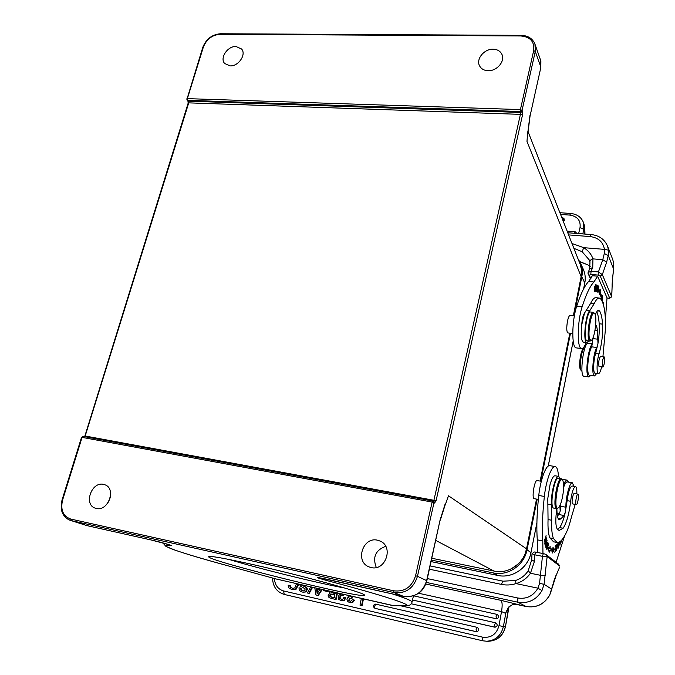 <?xml version="1.0" encoding="UTF-8"?>
<svg xmlns="http://www.w3.org/2000/svg" width="675" height="675" viewBox="0 0 675 675"><rect width="100%" height="100%" fill="white"/><g stroke="black" fill="none" stroke-linecap="round" stroke-linejoin="round"><path stroke-width="1.01" d="M602.497 366.778L602.758 367.023C604.083 367.487 605.45 356.864 604.066 356.873C602.488 359.184 601.965 362.492 602.497 366.778M602.758 367.023L598.953 366.331C598.404 362.053 598.928 358.754 600.522 356.451L604.066 356.873M594.709 313.554C591.697 308.635 586.913 334.775 589.958 339.685L591.452 340.242C594.616 338.445 597.341 318.153 594.979 314.002L593.477 312.339C589.511 310.93 585.824 341.204 589.967 341.094L590.811 340.765M587.183 340.765L587.115 340.757C582.93 340.867 586.617 310.627 590.617 312.036L593.401 312.331M599.147 298.029L595.839 297.692C594.253 297.498 592.54 299.346 590.709 303.252L594.245 303.615C596.059 299.7 597.755 297.844 599.324 298.046L600.32 298.527C603.855 302.231 605.602 311.977 605.542 327.772L602.918 356.738M594.245 303.615L589.756 310.711C585.343 314.212 582.787 342.849 586.887 342.554L588.794 340.951M595.299 314.879C596.498 311.732 597.637 310.213 598.7 310.323L599.653 311.082C601.147 313.529 602.125 317.874 602.581 324.118C603.011 334.142 601.83 344.064 599.029 353.902C596.742 360.796 596.362 373.756 598.43 373.646C599.518 373.579 600.581 371.326 601.627 366.879M595.105 373.224L595.063 373.216C592.971 373.326 593.333 360.382 595.637 353.498L597.983 343.364C599.155 336.066 599.56 329.527 599.181 323.747C598.776 318.372 597.974 314.381 596.776 311.774M590.709 303.252L584.542 313.082C583.031 315.115 582.095 319.03 581.74 324.835L584.542 313.082M583.411 342.149L583.335 342.141C581.2 340.748 580.669 334.986 581.74 324.835M574.374 315.934L570.088 315.478C569.16 315.554 568.291 317.461 567.481 321.19C566.409 327.763 566.544 331.67 567.877 332.935L567.92 332.935M586.246 342.478C584.626 346.638 583.073 348.654 581.572 348.519C576.923 348.806 577.192 321.654 582.128 306.771C586.043 294.469 589.967 286.217 593.907 282.007L597.603 276.193L592.372 275.712L588.625 281.5C584.626 285.702 580.652 293.937 576.703 306.205C571.717 321.055 571.514 348.165 576.248 347.887L576.366 347.895M597.603 276.193L607.028 297.877L605.399 319.57M593.021 337.745L591.773 346.857C587.967 352.173 586.136 375.553 589.52 375.292L589.579 375.3M598.117 285.795L597.173 291.971L598.033 287.246L597.923 292.714L598.86 286.563L597.999 291.271L598.117 285.795M596.109 284.884L595.51 291.246L596.666 285.069L596.227 284.892M603.534 305.075L603.374 302.484L602.935 303.075M603.053 303.438L603.433 304.712M599.231 293.119L599.822 293.178L601.543 298.696L601.307 299.649M599.822 293.178L599.518 294.73L598.691 290.064L600.497 289.752L600.142 291.566L601.906 297.262L602.311 295.65L602.497 301.919M597.147 285.162L596.295 291.44L597.046 291.878L596.531 290.782L596.818 288.647L597.375 288.968L597.476 288.233L596.919 287.913L597.173 285.989L597.772 286.343L597.864 285.601L597.147 285.162M594.397 289.837L594.675 291.381L595.662 286.327L595.375 284.799L594.397 289.837M597.983 343.364L597.383 330.691C597.097 327.62 596.523 325.713 595.679 324.97M596.767 373.435L594.557 375.941C591.233 376.211 593.089 352.789 596.835 347.456L597.755 344.68M597.097 285.525L597.864 285.601M596.742 288.166L597.476 288.233M596.354 291.06L597.147 291.136M599.408 289.938L599.113 291.465L600.142 291.566M601.18 297.186L601.906 297.262M599.113 291.465L599.771 293.169M601.341 297.202L601.366 297.911M601.4 299.253L601.417 299.818M596.101 285.002L596.666 285.061M594.953 286.175L594.759 290.663L594.793 286.158M596.16 285.66L595.755 287.947L596.185 285.668M613.735 263.461L612.748 259.521L613.769 263.596L613.575 268.962L613.769 263.723M612.748 259.521L607.508 246.054L608.529 250.155L608.268 255.513L604.311 253.522L602.775 259.723L592.945 258.871C591.469 254.391 588.406 250.653 583.74 247.666L604.471 249.379L604.311 253.522M590.237 266.684L587.917 264.87L579.859 261.816M608.529 250.155L604.471 249.379C603.079 241.928 598.328 237.668 590.228 236.587L568.612 234.9M607.019 297.987L609.711 298.257L611.685 296.738L602.328 274.641M600.244 276.083L602.328 274.615M609.702 298.139L600.252 276.109M600.21 276.1L598.143 275.096L590.794 274.43L589.477 275.113M590.574 278.969L588.018 273.333L590.92 278.412M609.711 298.257L611.736 296.764L612.174 285.002L611.685 296.73M589.891 261.832L589.191 259.875L582.145 251.707L583.74 247.666L571.987 243.498M576.948 233.457L575.151 231.744L574.526 233.272M562.849 220.236L564.351 220.345L564.013 218.658L561.448 216.675M562.587 219.578L564.123 219.687L564.013 218.658M564.359 220.345L564.123 219.687M590.794 274.43L591.072 271.282L588.111 272.481L588.026 273.308M588.161 272.371L589.621 269.021L592.751 267.452L592.945 258.879C590.819 259.546 589.807 260.575 589.916 261.951L589.233 259.976M598.143 275.105L598.421 271.949L591.072 271.274L592.751 267.452M602.336 274.615L598.421 271.949L602.775 259.723L606.639 262.178L602.336 274.624M581.96 371.25L580.441 369.596C578.408 366.82 580.643 350.241 583.242 348.806L584.221 348.013M581.369 370.862L581.251 370.685C579.032 367.656 581.479 349.498 584.314 347.929L584.98 347.743M576.138 504.512L576.298 504.613C577.69 505.145 579.395 494.159 577.927 494.117C576.661 493.577 574.94 503.542 576.138 504.512M576.298 504.613L572.51 503.871C571.286 502.9 573.016 492.944 574.307 493.501L577.927 494.117M562.638 480.111L562.511 479.95C558.267 474.77 552.623 512.013 558.301 507.794C559.921 506.385 561.338 502.698 562.57 496.724C563.988 488.565 564.013 483.022 562.638 480.111L561.364 478.744C557.153 477.065 552.209 508.52 556.673 508.629L557.601 508.326M556.673 508.629L553.745 508.098C549.231 507.988 554.175 476.567 558.428 478.254L561.364 478.744M565.245 512.502L567.143 500.656C568.333 491.737 569.978 486.844 572.079 485.992L575.522 486.574C573.446 487.434 571.809 492.328 570.62 501.263C569.101 514.046 566.603 523.041 563.119 528.23L559.128 530.483L557.221 529.065C555.483 525.783 555.365 518.974 556.858 508.638L557.061 513.253C557.347 517.168 558.082 519.286 559.263 519.607L560.824 518.864L564.03 515.489L565.245 512.502C563.583 519.834 561.701 524.863 559.6 527.572L563.119 528.23M560.166 478.541L558.706 476.39C555.525 474.989 550.488 494.665 551.509 504.79L551.711 520.239L548.049 519.573L547.796 498.454L550.058 484.557C551.762 478.659 553.433 475.732 555.053 475.782L558.706 476.39M575.193 504.419L571.32 517.472C569.708 524.002 567.937 529.276 565.987 533.292C562.756 539.823 559.778 542.886 557.035 542.472L553.483 538.591C551.998 534.988 551.408 528.871 551.711 520.239M576.804 493.931C576.982 489.451 576.56 487.004 575.522 486.574M557.516 529.436L559.6 527.572M548.049 519.573C547.754 528.196 548.362 534.305 549.872 537.908L553.576 541.814M541.316 481.275L537.123 480.566C534.533 479.554 531.444 498.614 534.187 498.69L538.346 499.424M560.739 503.575L560.697 506.301C560.579 510.013 559.955 512.764 558.816 514.544L557.381 516.029M565.54 511.135L565.903 507.22C565.583 497.5 569.827 481.68 572.392 482.802L573.927 486.304M572.392 482.802L567.245 481.933C566.139 481.823 564.95 483.612 563.65 487.282M542.962 553.492L542.793 540.911C541.966 528.348 542.489 513.523 544.354 496.454C546.024 480.625 551.703 465.337 555.255 466.552C557.061 467.092 558.132 470.357 558.444 476.347M555.171 466.535L549.762 465.657C546.151 464.434 540.422 479.68 538.76 495.475C536.903 512.511 536.406 527.302 537.275 539.848L537.477 552.42M559.845 545.122L560.157 541.536M559.972 541.679L560.031 545.155M556.352 544.936L555.289 545.873L555.213 546.623L556.09 545.847L555.871 547.999L555.078 548.699L555.002 549.442L555.795 548.741L555.592 550.673L554.673 552.175L555.702 551.247L556.352 544.936M555.086 551.129L555.702 551.247M555.171 548.615L555.795 548.741M555.458 545.729L556.09 545.847M546.345 537.857L545.062 541.915L546.083 535.604L544.303 541.207L545.771 537.173L544.759 543.485L546.522 537.891M546.725 547.282L546.826 549.728L548.252 545.451L548.159 542.978L546.725 547.282M547.746 544.042L548.033 543.729C548.286 544.835 548.016 546.497 547.231 548.708L546.961 548.969C546.683 547.999 546.944 546.353 547.746 544.042L547.518 543.999M552.859 548.438L554.487 549.349L552.994 547.501L552.741 549.256L548.842 548.303L550.471 549.062M553.433 549.146L552.268 551.036M550.631 550.935L552.471 551.078L552.167 553.129L554.487 549.349M548.724 550.159L552.471 551.078M549.56 550.327L549.163 552.378L548.227 547.678L550.26 546.75L549.914 548.505M549.037 547.307L548.842 548.303M550.058 484.557L547.796 498.454M546.699 540.059L546.607 538.245L546.817 540.498L546.235 542.489L545.864 541.088L545.67 541.772L546.041 543.173L545.518 544.97L545.122 543.476L544.919 544.177L545.408 545.999L547.104 540.143M547.594 542.067L545.754 546.978M545.754 546.986L546.142 548.176L547.763 542.101M546.218 544.134L547.003 544.278M546.235 547.163L546.497 544.286L546.817 544.995L546.235 547.163L545.78 547.079M558.36 542.438L557.879 548.48C558.605 547.948 558.984 546.05 559.043 542.776L558.959 542.244M558.073 543.983L558.655 542.717L558.006 547.746L557.913 543.949M561.448 540.371L560.613 543.864L561.642 540.16M557.533 545.383L557.347 543.856L556.394 550.454L556.867 545.029L557.187 544.632L557.364 545.349M564.604 535.916L556.099 562.267M509.001 606.766L508.57 608.715L505.44 613.322L501.533 611.567L418.677 593.258M534.296 551.973L543.232 553.542M543.35 553.567L545.628 554.293M558.934 564.789L559.837 566.173L547.155 556.529L545.678 554.302L558.453 564.081M559.533 567.38L556.107 575.48L559.533 567.38M526.196 606.521L526.137 606.521C536.423 608.099 544.261 604.336 549.644 595.24L554.614 579.158M543.35 553.559L542.447 556.318L547.147 556.563M547.147 556.546L544.084 584.297L539.561 583.403L537.924 588.17L516.021 583.588C522.07 581.808 526.871 578.365 530.44 573.252L534.414 561.457L534.752 554.799L542.447 556.327L539.561 583.403M556.107 575.48L551.694 589.191L544.084 584.297L541.974 590.566L537.891 588.17M516.459 604.387L517.286 604.581M541.974 590.566C536.389 599.923 528.348 603.804 517.852 602.201L526.137 606.521L516.62 604.446L512.232 604.817L508.477 607.264L505.432 613.339M508.477 607.264L505.828 613.001L503.407 626.501L505.356 626.602C503.111 635.648 497.593 640.533 488.793 641.25L488.422 641.25M508.663 607.12L505.482 626.586C503.246 635.631 497.678 640.516 488.793 641.25L486.743 641.242C495.585 640.524 501.137 635.614 503.407 626.501L498.985 625.666L501.533 611.567C502.512 605.365 502.31 601.627 500.917 600.345L425.815 584.061M515.886 604.344L512.477 604.749M299.565 584.331L300.459 586.102L305.243 588.929L304.408 590.709L303.185 590.87L300.957 589.908L300.527 588.144L299 587.798L299.168 589.84L300.375 591.249L302.484 592.093L305.935 591.933L307.471 589.233L306.813 587.706L301.944 584.879M303.455 590.887L301.523 589.967L301.101 588.203L299 587.798M497.053 614.393L496.083 616.537L496.581 618.823C499.247 617.701 499.399 616.224 497.053 614.393L413.648 595.848M496.581 618.823L412.509 600.008L496.218 618.764M495.534 622.797L494.556 624.957L495.121 627.235C497.728 626.071 497.872 624.594 495.534 622.797L411.277 603.779M495.121 627.235L400.916 605.846L494.691 627.176M477.141 627.353L476.128 629.513L476.744 631.775C479.301 630.593 479.436 629.125 477.141 627.353L375.553 604.108C372.887 605.138 372.676 606.547 374.937 608.327L374.633 606.184L375.815 604.15M476.744 631.775L374.937 608.327L476.272 631.707M361.353 598.421L359.994 605.138L361.598 605.509L362.112 605.551L363.454 598.902M348.713 600.607L349.372 598.252L351.962 598.48L352.223 597.198L349.557 595.73M350.637 601.442L349.22 600.666L349.903 598.295L350.696 598.252M347.397 601.324L349.65 602.606L352.721 602.488L354.383 600.083L352.367 599.695L350.384 601.442L349.22 600.666M341.752 593.992L339.272 594.953L338.082 596.835L338.597 599.231L341.01 600.615L344.368 600.353L345.878 597.797L343.879 597.409L342.959 599.079L341.634 599.425L339.896 598.573L339.517 597.417L340.419 595.907L344.385 594.548M341.887 599.425L340.436 598.624L340.057 597.468L340.959 595.958L344.815 594.65M328.539 590.937L330.083 593.241L328.143 595.013L328.269 596.489L329.214 597.729L335.551 599.501L336.091 599.543L337.449 592.971M323.705 589.84L323.544 590.633L327.139 591.452L327.687 591.511L327.839 590.777M314.778 587.798L315.951 594.979L318.322 595.443L322.237 589.503M310.745 586.879L307.412 593.004L308.728 593.308L309.293 593.359L312.584 587.301M292.958 588.465L290.933 587.452L290.242 585.63L288.723 585.284L288.141 585.217L288.976 587.984M288.892 581.901L290.967 582.373M291.836 589.604L296.249 589.106L298.645 584.12M335.163 593.452L331.552 592.481L330.716 591.435M331.999 597.215L330.539 596.514L330.303 595.223L331.653 594.101M334.268 597.755L329.991 596.464L329.754 595.173L330.986 594.051L331.965 594.16L334.876 594.827L334.26 597.822L331.45 597.181M317.621 592.945L317.048 588.98M361.598 605.509L362.956 598.784M347.38 595.232L348.958 597.35M348.958 597.358L347.541 597.856L346.908 599.096L347.406 601.315M350.392 602.741L352.19 602.446L353.784 600.404L352.367 599.695M351.439 598.43L351.7 597.147L349 595.603M341.761 600.75L343.837 600.311L345.338 597.746L343.879 597.409M335.551 599.501L336.926 592.852M335.357 592.498L335.146 593.511L332.092 592.819L330.151 591.308M327.139 591.452L327.308 590.659M317.765 595.392L321.713 589.385M317.174 593.654L316.482 588.853L319.739 589.596L317.174 593.654M308.728 593.308L312.052 587.183M303.218 592.22L305.935 591.933M305.362 591.857L306.906 589.174L306.248 587.647L301.328 584.736M288.959 587.992L291.963 589.638M292.722 589.773L295.667 589.056L298.072 583.993M296.494 583.63L294.857 587.832L292.688 588.448L290.933 587.452M290.36 587.385L289.659 585.562L288.141 585.217M352.223 597.198L351.7 597.147M349.903 598.295L349.372 598.252M350.527 601.408L349.996 601.366M354.383 600.083L353.86 600.041M345.878 597.797L345.338 597.746M344.368 600.353L343.837 600.311M341.778 599.4L341.238 599.349M330.834 591.739L330.286 591.68M331.526 594.101L330.986 594.051M330.303 595.223L329.754 595.173M330.539 596.514L329.991 596.464M306.248 587.647L306.813 587.706M301.101 588.203L300.527 588.144M301.523 589.967L300.957 589.908M303.21 590.819L302.645 590.768M290.242 585.63L289.659 585.562M292.764 588.414L292.191 588.355M298.451 585.444L297.877 585.377M296.249 589.106L295.667 589.056M503.018 581.183L515.481 580.5L516.029 583.605M535.663 552.057L534.752 554.808L532.01 553.736M532.01 553.854L531.697 559.786L534.414 561.457M578.019 258.863L580.306 262.727C582.272 267.106 582.778 271.772 581.833 276.708L573.969 315.892M537.182 499.222L527.032 549.788C524.281 565.237 507.997 576.332 493.265 572.906L431.435 560.098M570.485 333.231L540.793 481.191M229.357 559.524C257.091 568.148 316.71 582.879 345.043 588.111M494.108 69.457L495.475 68.774M540.886 61.476L540.818 67.567L530.027 116.151M536.524 499.103L526.534 548.834C523.884 563.701 508.224 574.383 494.032 571.092L435.805 540.422M444.774 505.786L446.462 501.576M525.175 553.517L526.534 548.834L448.504 495.804L446.226 502.141M376.287 567.515C372.381 557.187 375.519 550.125 385.712 546.337M327.999 579.513L326.734 580.517C314.887 577.218 314.609 576.72 325.882 579.032L403.625 596.405L393.922 592.557C405.667 593.865 413.522 588.448 417.479 576.298L426.853 580.728L440.1 519.978L426.642 580.576C422.803 592.422 415.133 597.696 403.625 596.405L403.802 596.447M251.235 564.19C300.265 575.092 365.048 592.878 364.357 594.979C369.849 600.902 204.829 560.275 208.752 556.647C210.364 555.761 224.53 558.276 251.235 564.19M580.23 264.482L581.487 269.578L581.47 274.927L573.328 315.824M527.462 137.076L527.639 134.84M527.521 136.325L530.052 116.016L540.818 67.567M540.413 59.704L540.759 66.859L535.283 51.41L534.954 44.137L534.077 42.204M488.093 70.715C496.825 71.213 505.33 61.231 501.964 54.447C500.352 51.123 497.416 49.376 493.155 49.208C484.304 48.786 475.883 58.953 479.495 65.711C481.123 68.85 483.983 70.521 488.093 70.715M230.108 65.897C238.444 66.462 246.586 54.473 241.599 49.005L235.98 46.491C227.576 46.001 219.518 58.084 224.665 63.501L230.108 65.897M186.941 99.242L202.812 47.284L203.394 47.014L187.355 98.634L187.616 100.33L187.093 100.119L188.443 101.174L188.738 102.87L84.949 436.75M433.688 501.289L520.838 112.455L522.442 111.291L522.062 110.354L535.283 51.41L533.672 50.625C534.659 41.766 530.398 36.88 520.881 35.969L219.907 34.307C212.051 35.033 206.55 39.268 203.394 47.014M433.46 501.128L434.582 503.044L434.042 501.533L432.861 500.875L432.135 502.073L82.072 437.375L62.581 500.065L62.049 499.989C59.653 510.081 62.404 516.881 70.284 520.391L393.922 592.557L393.761 590.827L70.816 519.075C63.079 516.291 60.337 509.954 62.581 500.065M371.081 567.548C385.391 571.379 393.922 547.012 380.422 541.19L377.527 540.194C362.922 536.473 354.755 561.575 368.955 566.873L371.081 567.548M96.28 508.461C108.236 511.692 116.564 488.472 104.861 484.76L103.562 484.38C91.513 481.267 83.329 504.697 95.327 508.199L96.28 508.461M86.678 525.53L71.204 520.636L70.816 519.075M108.397 502.149L110.295 497.45M275.847 578.914L223.138 564.486C180.942 552.977 154.693 544.025 170.623 545.543C174.344 545.999 160.599 542.059 151.006 539.941L87.843 525.825M223.138 564.486L276.092 578.981L394.251 605.812M68.057 519.438L86.645 525.521M529.985 115.366L527.884 131.878M584.01 376.296L583.951 376.287C579.158 376.397 583.622 341.685 588.187 343.339L592.743 343.87M592.717 343.988C588.811 344.714 584.896 371.782 588.077 376.161L588.963 376.928L590.794 375.452M568.544 482.153L567.16 480.136C566.097 480.001 564.916 481.553 563.633 484.785M559.87 505.634L560.183 511.009M602.581 324.118L599.181 323.747M597.493 310.863L599.653 311.082M599.029 353.902L595.637 353.498M589.756 310.711L586.187 310.331M588.625 281.5L593.907 282.007M582.128 306.771L576.703 306.205M594.97 330.421L597.383 330.691M593.106 338.648L598.168 339.23M591.773 346.857L596.835 347.456M613.634 269.131L612.402 279.906L613.575 268.962L608.268 255.513L606.639 262.178M587.917 264.87L579.732 261.579M582.795 233.904L583.824 229.399L583.605 222.91L584.71 226.37L584.651 234.048M578.635 233.584L580.036 227.509L583.824 229.399L584.93 232.833L584.71 226.37M567.759 232.748L591.173 234.554L590.228 236.587M612.571 276.961L612.082 285.297M582.145 251.707L573.893 248.349M580.036 227.509C580.837 220.463 577.412 216.321 569.751 215.089L560.571 214.439M569.751 215.089L570.628 213.46L559.896 212.709M589.967 262.094L589.68 268.878M567.143 500.656L570.62 501.263M549.872 537.908L553.483 538.591M547.822 504.132L551.509 504.79M558.048 518.358L560.824 518.864M564.03 515.489L558.816 514.544M565.903 507.22L560.697 506.301M542.793 540.911L537.275 539.848M544.354 496.454L538.76 495.475M559.043 542.776L558.276 542.633M557.55 544.371L556.942 544.252M549.551 595.198C544.143 604.302 536.313 608.074 526.078 606.496L500.917 600.345M537.874 588.263C533.216 596.076 526.5 599.316 517.742 597.991L517.852 602.201L426.398 582.432M517.742 597.991L427.334 578.585M429.41 569.211L501.356 584.381L502.943 581.158L430.144 565.903L502.858 581.15M553.795 581.302L556.284 574.594M545.408 575.691L540.793 575.37L530.449 573.252L528.23 570.721L531.689 559.853M274.396 578.517C274.894 585.073 277.957 589.216 283.567 590.946L482.498 637.141L482.768 640.803L486.743 641.242L482.768 640.803L284.226 594.43L482.709 640.786M482.498 637.141C491.029 638.196 496.522 634.373 498.985 625.666M283.567 590.946L284.226 594.43C276.725 592.017 272.827 586.55 272.531 578.011M349.574 595.755L349.043 595.704M350.477 596.624L349.945 596.573M354.316 600.455L353.784 600.404M352.721 602.488L352.19 602.446M343.069 595.198L342.537 595.148M340.959 595.958L340.419 595.907M340.057 597.468L339.517 597.417M340.436 598.624L339.896 598.573M332.632 592.869L332.092 592.819M331.552 592.481L331.012 592.431M302.273 585.217L301.708 585.149M304.408 586.347L303.843 586.288M307.471 589.233L306.906 589.174M501.356 584.381C506.208 585.385 511.026 585.132 515.818 583.647M583.58 288.959L584.769 282.985L581.833 276.708M493.265 572.906L497.652 575.429L431.106 561.6L497.627 575.421C512.182 578.812 528.238 567.877 530.938 552.631L527.032 549.788M497.678 575.429L497.652 575.429C512.224 578.821 528.272 567.894 530.963 552.665L536.895 522.779M548.218 466.079L573.185 341.035M536.895 522.973L530.93 552.69M583.63 288.866L584.786 283.078C585.723 278.176 585.208 273.535 583.251 269.165C585.2 273.502 585.706 278.108 584.769 282.985L584.736 283.163M540.143 481.072L569.852 333.155M527.715 131.811L526.981 141.412L581.175 276.775M188.325 103.469L188.738 102.87L520.83 114.379L522.475 115.138L522.442 111.291M522.475 115.138L436.084 500.69L84.898 435.957L188.165 103.098L187.912 100.963M434.582 503.044L436.084 500.69M415.564 575.775L432.135 502.073L434.008 502.639L417.479 576.298L415.564 575.775C411.893 587.014 404.629 592.026 393.761 590.827M445.238 503.71L440.1 519.978M404.966 605.762L393.272 605.694L404.966 605.762C415.927 606.175 384.632 595.671 326.734 580.517M495.416 571.345L431.848 558.259M220.784 33.961L219.907 34.307M520.881 35.969L521.243 35.345L220.438 33.75M187.093 100.111L186.773 98.862L187.355 98.634L520.417 109.586L522.062 110.354L520.45 111.518L520.417 109.586L533.672 50.625M520.45 111.518L187.616 100.33L188.443 101.174L520.838 112.455L520.45 111.518M62.049 499.981L81.523 437.358L83.109 436.413L432.785 500.875M170.623 545.543L168.944 544.649M162.861 542.886L165.999 546.455L175.011 550.15C186.241 553.964 202.255 558.74 223.054 564.46L222.961 564.435M393.373 605.72L276.159 578.99M392.259 593.873C405.422 598.134 412.028 600.834 412.071 601.982L412.037 602.134M587.115 340.757L589.967 341.094M591.452 340.242L590.684 340.867M598.43 373.646L595.063 373.216M586.887 342.554L583.335 342.141M567.877 332.935L572.746 333.484M576.248 347.887L581.572 348.519M589.52 375.292L594.557 375.941M584.955 233.238L584.769 234.056M591.173 234.554C599.054 235.415 604.496 239.245 607.508 246.054M612.402 279.906L612.174 285.002M567.127 231.128L575.151 231.744M583.605 222.91C581.47 217.282 577.15 214.135 570.628 213.46M588.111 265.098L590.228 266.735M558.301 507.794L557.491 508.402M553.466 541.789L557.035 542.472M550.361 549.037L551.433 549.248M556.462 547.619L556.968 547.712M509.051 606.715L505.482 626.586M549.644 595.24L551.745 589.393M508.537 607.196L509.667 606.192M534.187 552.057L532.06 553.66M515.481 580.5C520.914 578.72 525.158 575.454 528.213 570.721M512.722 604.682L516.907 604.513M548.26 466.054L573.193 341.128M580.306 262.727L583.251 269.165M319.013 577.665L403.709 596.43C415.842 597.383 423.554 592.152 426.853 580.728M581.58 273.814L581.183 276.742M518.307 563.887L511.346 568.806M580.205 264.423L527.934 131.347M202.821 47.258C206.162 39.023 212.026 34.518 220.404 33.75M534.938 44.128C532.634 38.542 528.078 35.615 521.243 35.345M433.451 501.12L83.109 436.413L81.532 437.349M84.527 436.674L84.898 435.957M169.864 544.936L151.116 539.975L86.991 525.623M405.81 605.88C409.328 605.888 411.413 604.589 412.071 601.982L413.429 595.915M534.963 44.17L540.422 59.729M440.294 520.189L445.222 504.655M588.963 376.928L583.951 376.287M567.16 480.136L562.064 479.284M559.297 513.793L557.077 513.397"/></g></svg>
